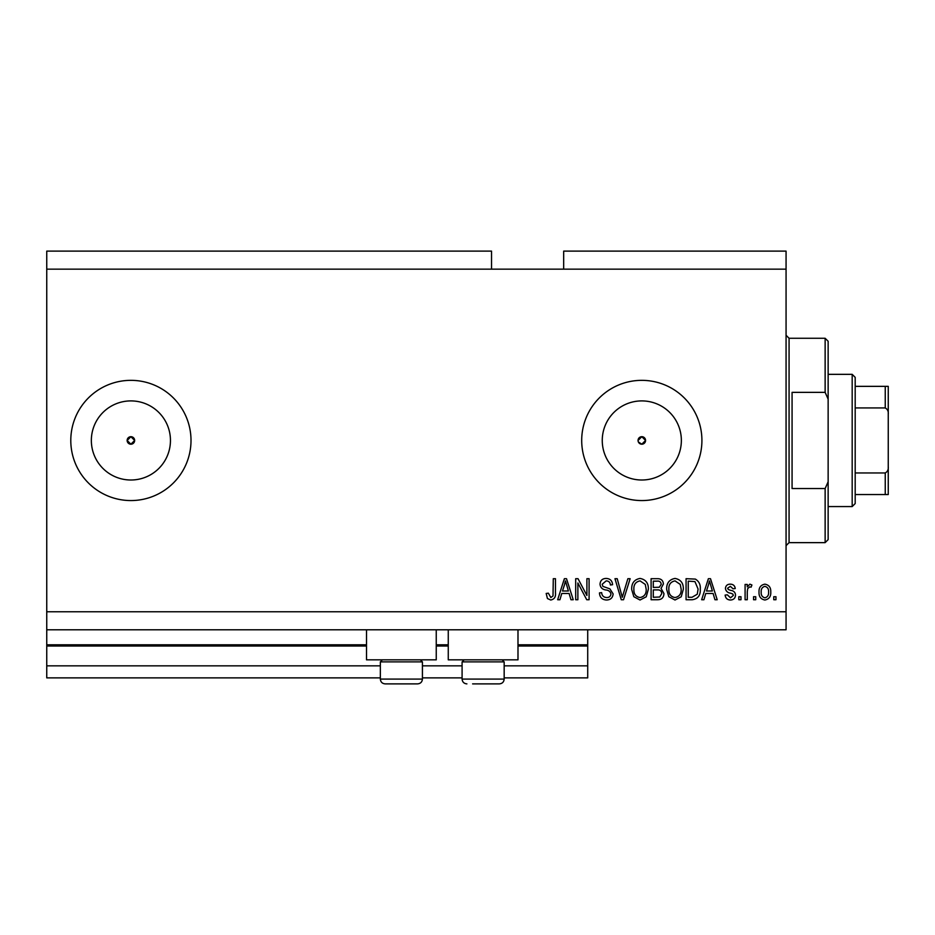 <?xml version="1.0" encoding="UTF-8"?>
<svg xmlns="http://www.w3.org/2000/svg" width="935" height="935" viewBox="0 0 935 935"><rect width="100%" height="100%" fill="white"/><g stroke="black" fill="none" stroke-linecap="round" stroke-linejoin="round"><path stroke-width="1.4" d="M46.75 269.151L491.541 269.151L491.541 251.118L46.75 251.118L46.75 677.875L380.346 677.875M422.421 677.875L462.089 677.875M504.164 677.875L587.718 677.875L587.718 665.849L504.164 665.849M46.75 665.849L380.346 665.849M422.421 665.849L462.089 665.849M517.99 646.015L587.718 646.015L587.718 665.849M587.718 646.015L587.718 644.811L517.99 644.811M46.75 644.811L366.52 644.811M436.248 644.811L448.262 644.811M587.718 629.793L587.718 644.811M638.336 441.893L641.807 444.207L645.571 440.455L641.807 436.692A3.752 3.752 0 0 0 638.056 440.455A3.752 3.752 0 0 0 641.807 444.207A3.752 3.752 0 0 0 645.571 440.455A3.752 3.752 0 0 0 641.807 436.692L638.056 440.455M127.148 440.455L130.9 444.207L134.652 440.455L130.9 436.692A3.752 3.752 0 0 0 127.148 440.455A3.752 3.752 0 0 0 130.9 444.207A3.752 3.752 0 0 0 134.652 440.455A3.752 3.752 0 0 0 130.9 436.692L127.148 440.455M130.9 400.905A39.55 39.55 0 0 0 91.349 440.455A39.55 39.55 0 0 0 130.9 480.006A39.55 39.55 0 0 0 170.451 440.455A39.55 39.55 0 0 0 130.9 400.905M641.807 400.905A39.55 39.55 0 0 0 602.257 440.455A39.55 39.55 0 0 0 641.807 480.006A39.55 39.55 0 0 0 681.358 440.455A39.55 39.55 0 0 0 641.807 400.905M641.807 380.346A60.109 60.109 0 0 0 581.699 440.455A60.109 60.109 0 0 0 641.807 500.564A60.109 60.109 0 0 0 701.916 440.455A60.109 60.109 0 0 0 641.807 380.346M130.9 380.346A60.109 60.109 0 0 0 70.791 440.455A60.109 60.109 0 0 0 130.9 500.564A60.109 60.109 0 0 0 191.009 440.455A60.109 60.109 0 0 0 130.9 380.346M436.248 629.793L436.248 659.841L366.52 659.841L366.52 629.793M448.262 629.793L448.262 659.841L517.99 659.841L517.99 629.793M491.541 269.151L563.676 269.151L563.676 251.118L786.066 251.118L786.066 629.793L46.75 629.793M577.877 582.984L577.877 599.732L575.691 599.732L575.691 578.695L578.017 578.695L586.899 595.466L586.899 578.695L589.085 578.695L589.085 599.732L586.736 599.732L577.877 582.984M613.126 593.889C612.729 597.851 610.52 599.896 606.499 600.013C602.07 599.732 599.721 597.36 599.464 592.907L601.649 592.626C601.93 595.712 603.613 597.36 606.686 597.547C609.211 597.57 610.637 596.366 610.941 593.947C610.286 591.504 608.533 590.172 605.681 589.973C602.257 589.412 600.363 587.484 600.013 584.188C600.328 580.483 602.362 578.566 606.114 578.426C610.111 578.625 612.273 580.717 612.577 584.714L610.391 584.983C610.193 582.353 608.79 580.986 606.184 580.88L602.198 584.235L602.876 586.374L609.877 588.863L613.126 593.889M630.143 578.695L623.528 599.732L621.261 599.732L614.973 578.695L617.217 578.695L622.278 597.278L627.876 578.695L630.143 578.695M640.031 600.013L633.837 596.705L631.698 589.494C631.452 583.241 634.234 579.548 640.043 578.426C645.746 579.513 648.528 583.124 648.364 589.237L646.225 596.799L640.031 600.013M675.012 600.013L668.805 596.705L666.678 589.494C666.421 583.241 669.203 579.548 675.023 578.426C680.727 579.513 683.497 583.124 683.345 589.237L681.194 596.799L675.012 600.013M755.737 596.729L755.737 599.732L753.552 599.732L753.552 596.729L755.737 596.729M770.767 591.925C771.048 596.483 769.096 599.183 764.888 600.013C760.751 599.195 758.799 596.553 759.021 592.089C758.776 587.601 760.739 584.959 764.888 584.165C768.991 584.936 770.943 587.531 770.767 591.925M550.727 600.013L547.431 598.529L546.18 593.456L548.366 593.176L550.82 597.547L553.006 595.957L553.286 578.695L555.472 578.695L555.472 592.977C555.893 596.951 554.315 599.3 550.727 600.013M563.676 269.151L786.066 269.151M46.75 611.759L786.066 611.759M705.761 593.456L703.915 599.732L701.647 599.732L708.368 578.695L710.495 578.695L717.215 599.732L714.948 599.732L713.101 593.456L705.761 593.456M735.518 595.069C735.284 598.248 733.566 599.896 730.352 600.013C727.278 599.849 725.537 598.213 725.139 595.092L727.325 594.824L730.504 597.827L733.332 595.455L732.841 594.064L730.773 593.222C727.734 592.848 725.946 591.282 725.42 588.524C725.7 585.661 727.325 584.2 730.258 584.165C733.18 584.211 734.84 585.672 735.249 588.536L733.063 588.805L730.34 586.35L727.605 588.22L728.295 589.494L730.738 590.371C733.683 590.733 735.272 592.311 735.518 595.069M740.987 596.729L740.987 599.732L738.802 599.732L738.802 596.729L740.987 596.729M747.275 591.808L747.275 599.732L745.09 599.732L745.09 584.433L747.275 584.433L747.275 586.876L749.858 584.165L751.915 584.983L751.097 587.168L749.613 586.899L747.661 588.676L747.275 591.808M775.956 596.729L775.956 599.732L773.771 599.732L773.771 596.729L775.956 596.729M700.28 589.097C700.654 595.326 697.989 598.879 692.274 599.732L686.068 599.732L686.068 578.695L695.348 579.092C698.983 581.289 700.619 584.62 700.28 589.097M663.943 593.561C663.768 597.64 661.641 599.697 657.574 599.732L651.099 599.732L651.099 578.695L657.621 578.695C661.162 578.718 663.079 580.483 663.394 583.989L661.045 588.395L663.943 593.561M561.771 593.456L559.936 599.732L557.657 599.732L564.378 578.695L566.505 578.695L573.237 599.732L570.958 599.732L569.123 593.456L561.771 593.456M708.449 584.866L706.474 590.99L712.388 590.99L709.431 580.892L708.449 584.866M764.842 586.35C762.154 587.133 760.95 589.05 761.207 592.077C760.95 595.174 762.189 597.079 764.947 597.827C767.623 597.021 768.839 595.116 768.582 592.077C768.839 588.992 767.588 587.087 764.842 586.35M688.253 581.161L688.253 597.278L692.005 597.278L697.253 594.216L698.094 589.073L694.927 581.57L688.253 581.161M675.035 580.88C670.582 581.792 668.525 584.679 668.864 589.529C668.724 594.052 670.757 596.729 674.988 597.547C679.336 596.67 681.393 593.877 681.159 589.179L680.236 584.422L675.035 580.88M653.284 581.161L653.284 587.437L659.292 587.238L661.209 584.328C660.916 581.886 659.479 580.822 656.861 581.161L653.284 581.161M653.284 589.903L653.284 597.278L659.736 597.009L661.758 593.573C661.524 590.943 660.04 589.716 657.317 589.903L653.284 589.903M640.066 580.88C635.613 581.792 633.556 584.679 633.883 589.529C633.743 594.052 635.788 596.729 640.019 597.547C644.367 596.67 646.424 593.877 646.178 589.179L645.267 584.422L640.066 580.88M564.471 584.866L562.484 590.99L568.398 590.99L565.453 580.892L564.471 584.866M420.376 659.841L422.421 661.887L380.346 661.887L380.346 679.079L422.421 679.079C422.141 682.001 420.528 683.602 417.606 683.882L385.15 683.882C382.228 683.602 380.627 682.001 380.346 679.079C380.627 682.001 382.228 683.602 385.15 683.882M390.865 683.882L410.488 683.882M502.118 659.841L504.164 661.887L462.089 661.887L462.089 679.079L504.164 679.079C503.883 682.001 502.282 683.602 499.36 683.882L472.607 683.882M474.022 683.882L493.645 683.882M825.137 392.361L825.137 338.271L828.141 341.275L828.141 399.14L825.137 392.361L792.074 392.361L792.074 488.537L825.137 488.537L828.141 481.77L828.141 539.624L825.137 542.639L825.137 488.537M828.141 481.77L828.141 399.14M852.182 374.339L855.186 377.343L855.186 503.568L852.182 506.571L852.182 374.339L828.141 374.339M888.25 386.354L885.246 386.354L888.25 386.354L888.25 494.545L885.246 494.545L888.25 494.545M888.25 414.252C888.566 411.342 887.56 409.238 885.246 407.94L885.246 386.354L855.186 386.354M855.186 407.94L885.246 407.94M855.186 472.958L885.246 472.958C887.549 471.684 888.554 469.58 888.25 466.647M855.186 494.545L885.246 494.545L885.246 472.958M46.75 646.015L366.52 646.015M436.248 646.015L448.262 646.015M825.137 338.271L789.07 338.271L789.07 542.639L786.066 545.643M382.392 659.841L380.346 661.887M422.421 661.887L422.421 679.079C422.141 682.001 420.528 683.602 417.606 683.882M464.134 659.841L462.089 661.887M462.089 679.079C462.369 682.001 463.982 683.602 466.904 683.882C463.982 683.602 462.369 682.001 462.089 679.079M504.164 661.887L504.164 679.079C503.883 682.001 502.282 683.602 499.36 683.882M789.07 338.271L786.066 335.268M825.137 542.639L789.07 542.639M852.182 506.571L828.141 506.571"/></g></svg>
